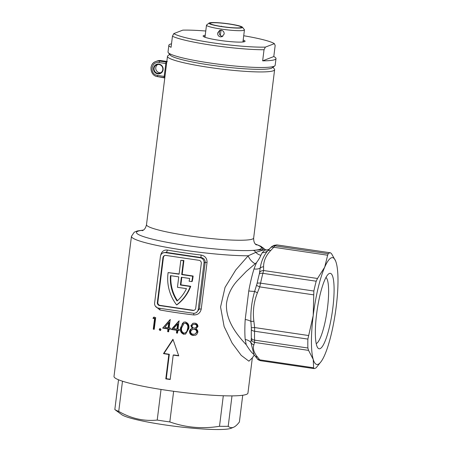 <?xml version="1.0" encoding="UTF-8"?>
<svg xmlns="http://www.w3.org/2000/svg" width="452" height="452" viewBox="0 0 452 452"><rect width="100%" height="100%" fill="white"/><g stroke="black" fill="none" stroke-linecap="round" stroke-linejoin="round"><path stroke-width="0.68" d="M243.182 40.008A21.148 2.328 -172.9 0 1 244.911 41.482A21.148 2.328 -172.9 0 1 219.582 40.364A21.148 2.328 -172.9 0 1 203.202 36.284A21.148 2.328 -172.9 0 1 205.236 35.279M244.012 41.816A20.244 2.226 7.1 0 0 243.04 41.155M205.767 31.018A51.737 5.69 7.1 0 0 182.794 30.137L173.8 33.601A51.737 5.69 7.1 0 0 213.061 42.872A51.737 5.69 7.1 0 0 265.38 47.115L274.37 43.658L275.166 45.46L273.788 56.556A53.991 5.938 -172.9 0 1 276.002 58.613A53.991 5.938 -172.9 0 1 262.646 60.845L264.03 49.748L265.38 47.115M173.8 33.601L172.449 36.233A53.991 5.938 7.1 0 0 212.304 45.279A53.991 5.938 7.1 0 0 264.03 49.748M172.449 36.233L171.071 47.33A53.991 5.938 -172.9 0 1 168.85 45.268L168.025 51.923A53.991 5.938 7.1 0 0 168.274 52.618A53.991 5.938 7.1 0 0 210.095 63.026A53.991 5.938 7.1 0 0 274.765 65.879A53.991 5.938 7.1 0 0 275.172 65.269L276.002 58.613M168.85 45.268A53.991 5.938 -172.9 0 1 171.506 43.816M168.274 52.618L170.218 55.087A51.737 5.69 7.1 0 0 210.299 65.06A51.737 5.69 7.1 0 0 272.273 67.794L274.765 65.879M273.788 56.556L262.646 60.845M205.089 36.426A20.244 2.226 7.1 0 0 203.988 36.827M274.37 43.658A51.737 5.69 7.1 0 0 243.713 35.742M242.408 27.182L244.357 29.651A19.12 2.102 -172.9 0 1 244.442 29.9A19.12 2.102 -172.9 0 1 221.395 29.103A19.12 2.102 -172.9 0 1 206.491 25.171A19.12 2.102 -172.9 0 1 206.637 24.956L209.129 23.041A16.871 1.853 -172.9 0 1 229.339 23.933A16.871 1.853 -172.9 0 1 242.408 27.182A16.871 1.853 -172.9 0 1 222.147 26.702A16.871 1.853 -172.9 0 1 209.129 23.041M220.423 36.872C218.485 36.375 217.553 35.092 217.632 33.036L219.644 30.386L221.254 30.211C223.237 30.691 224.209 31.956 224.175 34.002L222.068 36.68L220.423 36.872M220.514 30.188A3.373 3.283 -111.1 0 0 222.864 36.245M229.102 24.024A15.747 1.735 -172.9 0 1 241.249 27.442A15.747 1.735 -172.9 0 1 222.39 26.606A15.747 1.735 -172.9 0 1 210.191 23.572A15.747 1.735 -172.9 0 1 229.102 24.024M221.474 26.47L221.508 26.188L221.152 26.419M220.361 35.397L221.011 30.188M242.73 395.246L239.396 421.982C237.289 424.778 235.294 426.564 233.401 427.338L231.175 428.253A56.24 6.187 -172.9 0 1 231.062 428.298A56.24 6.187 -172.9 0 1 175.512 426.36A56.24 6.187 -172.9 0 1 121.633 414.608L114.825 409.557A64.111 7.051 7.1 0 0 118.729 411.41L122.492 381.205M223.305 395.76L219.502 426.287C202.507 429.072 185.947 427.626 169.822 421.931A64.111 7.051 -172.9 0 1 163.449 421.032A64.111 7.051 -172.9 0 1 157.217 420.072C143.928 421.433 131.103 418.546 118.729 411.41M169.822 421.931L173.641 391.285M161.031 389.443L157.217 420.072M233.401 427.338C231.52 428.01 229.791 427.665 228.203 426.292L231.995 395.879M219.502 426.287A64.111 7.051 7.1 0 0 228.203 426.292M118.531 379.776L114.825 409.557M255.312 243.995L260.962 246.329L264.166 248.837A4.497 4.447 143.6 0 0 261.233 247.25C262.318 248.849 259.617 249.888 253.126 250.368A4.497 3.904 86 0 1 255.815 252.374L263.708 249.877L264.352 249.092M270.262 248.075L267.708 250.837A9 8.277 37 0 1 262.245 252.691L264.748 250.205L268.262 249.645L269.381 249.024M272.98 67.252L274.375 69.015A53.991 5.938 -172.9 0 1 274.618 69.71A53.991 5.938 -172.9 0 1 209.542 67.467A53.991 5.938 -172.9 0 1 167.472 56.359A53.991 5.938 -172.9 0 1 167.878 55.749L169.664 54.381M272.545 66.721A51.737 5.69 -172.9 0 1 210.299 65.06A51.737 5.69 -172.9 0 1 170.218 53.974M162.663 328.079L169.941 319.745A67.484 7.424 7.1 0 0 170.15 319.779L169.133 327.909A67.484 7.424 7.1 0 0 170.444 328.112L170.297 329.316A67.484 7.424 -172.9 0 1 168.986 329.112L168.647 331.819A67.484 7.424 -172.9 0 1 167.63 331.661L167.969 328.954A67.484 7.424 -172.9 0 1 162.663 328.079L170.421 319.564M155.686 317.598L154.222 329.338A67.484 7.424 -172.9 0 1 153.262 329.158L154.573 318.62A67.484 7.424 -172.9 0 1 152.94 318.304L153.714 317.219A67.484 7.424 7.1 0 0 155.686 317.598M160.217 328.581L161.014 329.717L159.974 330.536L159.183 329.401L160.217 328.581L159.765 328.621M160.42 330.497L159.974 330.536L160.466 330.35L159.675 329.209L159.183 329.401M143.437 230.057L137.329 230.955L134.255 232.181L131.453 236.317L114.006 376.414A67.484 7.424 7.1 0 0 166.59 390.291A67.484 7.424 7.1 0 0 247.945 393.093L252.329 357.877L248.899 361.176L241.238 355.385L232.113 343.051L224.119 326.553L220.57 306.976L225.051 287.376L235.752 269.974L248.199 255.787L255.815 252.374A9 7.882 24 0 0 260.844 255.307L262.245 252.691M173.201 355.108L170.161 379.516A67.484 7.424 -172.9 0 1 167.974 379.194A67.484 7.424 -172.9 0 1 165.799 378.872L168.839 354.464A67.484 7.424 -172.9 0 1 163.483 353.628L172.946 339.26L178.743 355.877A67.484 7.424 -172.9 0 1 173.201 355.108L173.681 354.922A65.235 7.175 -172.9 0 0 178.653 355.617M177.839 330.429L177.5 333.141A67.484 7.424 -172.9 0 1 176.455 332.988L176.794 330.282A67.484 7.424 -172.9 0 1 174.116 329.892A67.484 7.424 -172.9 0 1 171.319 329.474L178.789 321.067A67.484 7.424 7.1 0 0 179.003 321.095L177.986 329.226A67.484 7.424 7.1 0 0 179.337 329.418L179.19 330.621A67.484 7.424 -172.9 0 1 177.839 330.429L178.32 330.248A65.235 7.175 7.1 0 0 179.218 330.372M193.885 313.292L193.631 314.937A67.484 7.424 -172.9 0 1 176.263 312.631A67.484 7.424 -172.9 0 1 159.872 309.953L155.364 306.145M160.624 255.6C161.46 251.617 163.697 249.764 167.33 250.046A67.484 7.424 7.1 0 0 183.727 252.73A67.484 7.424 7.1 0 0 201.095 255.03C205.135 255.883 207.118 258.352 207.044 262.448L201.242 309.044C200.304 313.061 197.767 315.027 193.631 314.937M163.127 69.681A4.949 4.819 68.9 0 1 157.72 73.857A4.949 4.819 68.9 0 1 153.533 68.269A4.949 4.819 68.9 0 1 158.934 64.094A4.949 4.819 68.9 0 1 163.127 69.681M154.064 68.297A4.497 4.379 -111.1 0 0 160.042 73.139A4.497 4.379 -111.1 0 0 162.788 69.585A4.497 4.379 -111.1 0 0 156.81 64.743A4.497 4.379 -111.1 0 0 154.064 68.297M160.867 72.71A4.497 4.379 68.9 0 1 157.708 64.5M168.839 354.464L169.319 354.283L166.279 378.686A65.235 7.175 7.1 0 0 168.455 379.013A65.235 7.175 7.1 0 0 170.195 379.268M176.794 330.282L177.274 330.096A65.235 7.175 -172.9 0 1 174.596 329.706A65.235 7.175 -172.9 0 1 171.8 329.288L179.269 320.88M177.579 323.977L178.054 323.796L177.421 328.892L176.941 329.079A67.484 7.424 -172.9 0 1 174.263 328.689A67.484 7.424 -172.9 0 1 173.489 328.576L177.579 323.977L176.941 329.079M177.274 330.096L176.935 332.808A65.235 7.175 7.1 0 0 177.534 332.892M168.121 272.584L179.082 274.206L180.806 260.335L183.422 260.725L181.698 274.59L192.654 276.206A42.064 40.957 68.9 0 1 191.733 281.607L189.1 281.217A39.369 38.33 68.9 0 0 189.67 278.477L181.365 277.251L180.399 285.02L190.258 286.472A42.064 40.957 68.9 0 1 176.591 304.902A42.064 40.957 68.9 0 1 168.008 273.42A42.064 40.957 68.9 0 1 168.121 272.584L179.111 273.952M176.591 304.902L177.065 304.721A42.064 40.957 -111.1 0 0 190.738 286.291L180.879 284.833L181.811 277.319M313.874 368.578L260.572 360.713L259.719 359.832A4.497 3.723 142.1 0 1 257.126 358.566L254.905 355.814A4.497 3.684 140.8 0 0 257.431 356.995L259.719 359.832L313.631 367.787L313.874 368.578A58.489 11.701 98.4 0 0 315.01 368.38A58.489 11.701 98.4 0 0 316.214 367.679L321.123 361.583A53.991 10.803 -81.6 0 1 313.219 359.397A53.991 10.803 -81.6 0 1 313.208 315.496A53.991 10.803 -81.6 0 1 324.705 267.166A53.991 10.803 -81.6 0 1 335.87 261.668A53.991 10.803 -81.6 0 1 336.209 262.736A53.991 10.803 -81.6 0 1 336.22 306.637A53.991 10.803 -81.6 0 1 324.722 354.967A53.991 10.803 -81.6 0 1 321.123 361.583M316.202 343.599A33.629 6.729 98.4 0 0 316.225 343.593A33.629 6.729 98.4 0 0 327.519 307.665A33.629 6.729 98.4 0 0 325.965 277.46M316.592 314.196A38.132 7.627 98.4 0 0 317.722 347.763A38.132 7.627 98.4 0 0 332.841 307.936A38.132 7.627 98.4 0 0 328.621 273.912A38.132 7.627 98.4 0 0 316.592 314.196M170.901 275.709A39.369 38.33 -111.1 0 0 177.45 300.716M186.467 288.625L177.45 287.297L178.749 276.867L170.444 275.641A39.369 38.33 -111.1 0 0 177.071 301.049A39.369 38.33 -111.1 0 0 186.467 288.625M313.631 367.787L313.219 359.397L308.552 350.379L307.874 348.006A58.489 11.701 98.4 0 1 307.874 339.09L313.208 315.496L313.857 291.026A58.489 11.701 98.4 0 1 316.197 281.206L317.507 278.483L324.705 267.166L327.649 255.216L273.742 247.261L274.884 245.843A4.497 4.317 -127.9 0 0 271.658 246.679L269.313 249.092M263.595 266.816C263.539 261.013 265.906 255.583 270.691 250.527A4.497 3.204 -136.6 0 0 267.708 250.837C263.787 255.476 261.279 261.228 260.188 268.092L259.346 273.918A56.24 11.255 98.4 0 0 257.103 283.359L254.662 291.32C251.758 301.224 250.51 311.281 250.905 321.485L251.318 327.728L254.64 327.559L254.572 331.226A4.497 2.277 -178.5 0 1 251.346 329.576A56.24 11.255 98.4 0 0 251.346 338.147L250.911 342.576A9 6.774 -5.1 0 0 245.204 339.503A51.737 10.351 -81.6 0 1 245.204 319.519L248.764 290.941A51.737 10.351 -81.6 0 1 253.996 268.94A9 5.339 -162.9 0 0 260.188 268.092A4.497 3.656 -0.6 0 1 263.595 266.816L263.595 270.528L317.507 278.483M313.857 291.026L260.561 283.161L259.708 286.89L257.42 292.766A4.497 0.706 21.6 0 1 254.662 291.32A9 1.503 10.4 0 1 248.764 290.941M191.733 281.607L192.213 281.421A42.064 40.957 -111.1 0 0 193.134 276.025L182.179 274.404L183.902 260.538L180.806 260.335M190.258 286.472L190.738 286.291M180.399 285.02L180.879 284.833M192.654 276.206L193.134 276.025M181.698 274.59L182.179 274.404M183.422 260.725L183.902 260.538M335.599 260.945L331.548 253.719L330.519 252.809A58.489 11.701 98.4 0 0 328.18 253.713L327.649 255.216M308.552 350.379L254.64 342.424L254.572 340.141A58.489 11.701 -81.6 0 1 254.572 331.226L307.874 339.09M164.822 255.487A2.701 2.627 68.9 0 0 163.409 257.516L157.827 302.332A2.701 2.627 -111.1 0 0 160.11 305.382L193.253 310.27A2.701 2.627 -111.1 0 0 194.309 310.208M168.121 327.745A67.484 7.424 -172.9 0 1 164.771 327.203L168.754 322.649L168.121 327.745L168.602 327.564L169.234 322.462L168.754 322.649M257.103 283.359A4.497 1.373 -167.8 0 1 260.561 283.161A58.489 11.701 -81.6 0 1 262.894 273.341L263.595 270.528A4.497 3.656 1.4 0 0 259.668 272.37M328.18 253.713L274.884 245.843A58.489 11.701 98.4 0 1 276.082 245.142A58.489 11.701 98.4 0 1 277.217 244.944A4.497 4.407 -86.9 0 0 276.822 244.905L330.553 252.815L277.285 244.956M245.204 319.519A9 3.401 3.6 0 1 250.905 321.485L253.871 321.236C252.634 311.36 253.815 301.868 257.42 292.766M251.318 327.728L251.346 329.576M257.431 356.995C253.821 352.566 252.634 348.503 253.877 344.808L254.64 342.424A4.497 4.141 -164.4 0 1 251.318 339.429M313.615 294.845L259.708 286.89A4.497 0.689 -159.6 0 1 256.606 285.252M253.877 344.808A4.497 4.136 -161.5 0 1 250.911 342.576L254.024 354.684L254.674 355.487M162.929 257.697L157.347 302.518A2.701 2.627 -111.1 0 0 159.629 305.563L192.772 310.456A2.701 2.627 -111.1 0 0 195.722 308.179L201.304 263.363A2.701 2.627 -111.1 0 0 199.021 260.312L165.878 255.42A2.701 2.627 -111.1 0 0 162.929 257.697L163.409 257.516M191.936 325.852L193.173 324.463L194.597 324.31C195.936 324.412 196.682 325.107 196.829 326.389L195.507 327.909L194.174 328.079C192.834 327.892 192.089 327.152 191.936 325.852M190.603 331.502L192.349 329.48L194.049 329.288C195.727 329.525 196.631 330.463 196.767 332.096L195.1 334.073L193.36 334.248C191.637 334.079 190.716 333.164 190.603 331.502M186.84 331.418L185.247 332.954L184.015 333.107C181.817 332.101 181.043 330.316 181.698 327.745L184.043 323.321L185.252 323.169C187.439 324.163 188.241 325.948 187.659 328.525L186.84 331.418L187.326 331.231L185.247 332.954M270.691 250.527L273.742 247.261A4.497 3.237 -138 0 0 270.398 247.911M257.126 358.566L257.126 358.566C257.42 359.357 258.555 360.069 260.538 360.707M193.315 313.247L158.426 308.1A4.497 4.379 68.9 0 1 154.618 303.021L160.42 256.425A4.497 4.379 68.9 0 1 165.336 252.628L200.225 257.781A4.497 4.379 68.9 0 1 204.033 262.861L198.225 309.456A4.497 4.379 68.9 0 1 193.315 313.247M168.681 331.565A65.235 7.175 -172.9 0 1 168.116 331.474L168.449 328.768A65.235 7.175 -172.9 0 1 163.149 327.892M170.331 329.062A65.235 7.175 -172.9 0 1 169.466 328.926L168.986 329.112M154.573 318.62L155.081 318.423L153.77 328.96A65.235 7.175 7.1 0 0 154.256 329.056M155.081 318.423A65.235 7.175 -172.9 0 1 153.454 318.106L154.222 317.027M196.36 312.671L199.388 309.01L205.191 262.414C205.157 259.646 203.733 258.013 200.92 257.51L166.031 252.363L163.166 252.871M193.173 324.463L194.597 324.31M195.1 324.118C196.439 324.22 197.185 324.909 197.338 326.197L196.829 326.389M197.338 326.197L195.507 327.909M192.349 329.48L194.049 329.288M194.552 329.096C196.23 329.333 197.14 330.265 197.275 331.904L196.767 332.096M197.275 331.904L195.1 334.073M184.043 323.321L185.252 323.169M185.738 322.982C187.93 323.977 188.733 325.756 188.151 328.333L187.659 328.525M188.151 328.333L187.326 331.231M253.996 268.94L256.516 262.606L246.306 271.392L237.605 280.404C231.492 287.009 227.791 294.698 226.503 303.467C225.339 320.841 237.758 335.734 246.25 344.746L245.204 339.503M246.25 344.746C248.69 348.707 250.77 351.526 252.482 353.221A9 8.746 131 0 1 253.143 353.741A9 8.746 131 0 1 253.148 353.741L254.905 355.814M252.482 353.221L253.148 353.741M169.319 354.283A65.235 7.175 -172.9 0 1 163.963 353.441L173.071 339.616M167.63 331.661L168.116 331.474M167.969 328.954L168.449 328.768M153.77 328.96L153.262 329.158M152.94 318.304L153.454 318.106M166.279 378.686L165.799 378.872M163.483 353.628L163.963 353.441M159.872 309.953A2.249 1 100.2 0 0 159.714 308.292M165.336 252.628L166.031 252.363A2.249 1 100.2 0 0 167.33 250.046M192.043 328.508L192.32 328.406L190.846 325.706L192.851 323.349L194.806 323.118C196.812 323.429 197.857 324.576 197.942 326.553L195.874 328.813C197.253 329.553 197.925 330.683 197.886 332.197L196.643 334.531L195.524 335.209L193.196 335.452C190.778 335.135 189.552 333.768 189.512 331.339C189.834 329.824 190.772 328.847 192.32 328.406L192.818 328.214L191.343 325.519L192.467 323.655M193.196 335.452L193.699 335.26C191.275 334.949 190.049 333.582 190.009 331.147L191.309 328.966M183.834 334.305C180.947 333.141 179.885 330.909 180.636 327.61L183.653 322.157L185.371 321.96C188.32 323.107 189.444 325.338 188.744 328.661L185.591 334.101L184.314 334.118C181.427 332.96 180.365 330.728 181.116 327.423L182.518 323.197M166.562 63.675L159.132 62.54C151.019 60.975 149.324 74.569 157.528 75.411L157.618 76.637L164.048 77.586L165.991 62.048A1.35 1.328 -119.7 0 0 166.777 61.913M260.844 255.307C260.075 257.318 258.634 259.753 256.516 262.606M255.16 263.759A9 4.972 47.7 0 1 248.199 255.787A67.484 7.424 7.1 0 1 184.043 250.193A67.484 7.424 7.1 0 1 131.453 236.317M200.225 257.781L200.92 257.51L201.095 255.03M171.8 329.288L171.319 329.474M176.455 332.988L176.935 332.808M189.512 331.339L190.009 331.147M190.846 325.706L191.343 325.519M180.636 327.61L181.116 327.423M255.47 244.182A62.986 6.927 -172.9 0 1 261.233 247.25C262.567 248.148 263.081 248.945 262.77 249.64L253.126 250.368A62.986 6.927 -172.9 0 1 185.552 245.385A62.986 6.927 -172.9 0 1 143.233 230.204M142.21 230.752C142.357 230.384 145.12 230.509 146.504 224.672A53.991 5.938 7.1 0 0 188.574 235.774A53.991 5.938 7.1 0 0 253.657 238.018C253.561 243.984 256.267 244.566 256.329 244.967M276.822 244.905L273.912 245.379L271.658 246.679M260.572 360.713L313.812 368.566M253.871 321.236L254.64 327.559L308.546 335.52M307.874 348.006L254.572 340.141A4.497 2.938 178.2 0 1 251.346 338.147M259.346 273.918A4.497 2.13 -165.3 0 1 262.894 273.341L316.197 281.206M157.347 302.518L157.827 302.332M159.629 305.563L160.11 305.382M192.772 310.456L193.253 310.27M159.132 62.54L159.584 61.099A7.876 7.667 -111.1 0 0 150.985 67.738M167.336 61.528L165.991 62.048L159.584 61.099L160.929 60.585A7.876 7.667 68.9 0 0 157.132 61.003L160.957 60.579L166.839 61.455L160.985 60.591M207.044 262.448L205.191 262.414L204.033 262.861M201.242 309.044L199.388 309.01L198.225 309.456M157.528 75.411L164.957 76.546M206.491 25.171L204.988 37.25M244.442 29.9L242.939 41.979M167.472 56.359L146.504 224.672M164.782 77.959L157.618 76.637C150.019 76.043 148.425 63.839 155.787 61.517L157.132 61.003M196.383 312.665L195.484 313.01M264.307 249.024L266.437 250.131M254.278 355.018L252.329 357.877M192.851 323.355L193.349 323.163M274.618 69.71L253.657 238.018"/></g></svg>
